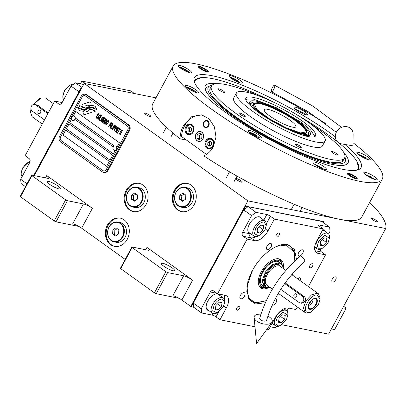 <?xml version="1.0" encoding="UTF-8"?>
<svg xmlns="http://www.w3.org/2000/svg" width="406" height="406" viewBox="0 0 406 406"><rect width="100%" height="100%" fill="white"/><g stroke="black" fill="none" stroke-linecap="round" stroke-linejoin="round"><path stroke-width="0.61" d="M281.972 324.764L328.601 334.133L385.7 228.532A145.51 28.73 28.4 0 0 369.673 202.416M179.107 298.308L156.224 293.705L154.427 292.838L120.699 268.645L120.506 268.092L131.925 246.97L147.926 250.187A7.201 1.421 -151.6 0 0 149.301 250.055A7.201 1.421 -151.6 0 0 146.967 247.432L192.601 280.165A7.201 1.421 -151.6 0 0 183.644 275.801L172.895 295.68A7.201 1.421 28.4 0 1 181.858 300.044L190.784 306.444L247.883 200.843L385.7 228.532M78.906 226.441L56.018 221.838L54.226 220.971L20.493 196.778L20.3 196.225L31.719 175.103L47.72 178.32A7.201 1.421 -151.6 0 0 49.096 178.188A7.201 1.421 -151.6 0 0 46.761 175.565L92.395 208.298A7.201 1.421 -151.6 0 0 83.438 203.934L72.689 223.813A7.201 1.421 28.4 0 1 81.652 228.177L125.2 259.409M335.407 276.826A3.025 1.604 125.6 0 0 332.494 278.795A3.025 1.604 125.6 0 0 332.23 281.896A3.025 1.604 125.6 0 0 332.585 282.048A3.025 1.604 125.6 0 0 335.498 280.079A3.025 1.604 125.6 0 0 335.757 276.978A3.025 1.604 125.6 0 0 335.407 276.826M127.251 239.327A14.408 11.875 -78.6 0 0 120.166 218.088A14.408 11.875 -78.6 0 0 107.407 225.097A14.408 11.875 -78.6 0 0 114.492 246.335A14.408 11.875 -78.6 0 0 127.251 239.327M146.058 204.543A14.408 11.875 -78.6 0 0 138.979 183.304A14.408 11.875 -78.6 0 0 126.22 190.312A14.408 11.875 -78.6 0 0 133.3 211.551A14.408 11.875 -78.6 0 0 146.058 204.543M194.22 204.599A14.408 11.875 -78.6 0 0 187.136 183.36A14.408 11.875 -78.6 0 0 174.377 190.368A14.408 11.875 -78.6 0 0 181.462 211.607A14.408 11.875 -78.6 0 0 194.22 204.599M81.621 88.178L80.997 88.051L81.494 88.406L34.332 175.631L84.179 83.438L247.883 200.843M183.644 275.801L167.642 272.588L156.224 293.705M83.438 203.934L67.437 200.721L56.018 221.838M155.965 97.861L84.179 83.438M342.847 307.789L346.049 308.433L334.63 329.55L331.428 328.911M346.049 308.433L345.856 307.88L343.654 306.302M236.652 178.61A3.603 0.71 28.4 0 0 235.962 178.676A3.603 0.71 28.4 0 0 237.911 180.508A3.603 0.71 28.4 0 0 241.611 182.167A3.603 0.71 28.4 0 0 242.301 182.101A3.603 0.71 28.4 0 0 240.352 180.274A3.603 0.71 28.4 0 0 236.652 178.61M145.373 113.147A3.603 0.71 28.4 0 0 144.688 113.213A3.603 0.71 28.4 0 0 146.637 115.045A3.603 0.71 28.4 0 0 150.337 116.705A3.603 0.71 28.4 0 0 151.022 116.639A3.603 0.71 28.4 0 0 149.073 114.812A3.603 0.71 28.4 0 0 145.373 113.147M371.987 218.342A3.603 0.71 28.4 0 0 371.302 218.408A3.603 0.71 28.4 0 0 373.251 220.235A3.603 0.71 28.4 0 0 376.951 221.899A3.603 0.71 28.4 0 0 377.636 221.833A3.603 0.71 28.4 0 0 375.687 220.001A3.603 0.71 28.4 0 0 371.987 218.342M114.893 246.412A14.408 11.875 -78.6 0 1 108.209 225.259A14.408 11.875 101.4 0 1 120.567 218.174M133.701 211.622A14.408 11.875 -78.6 0 1 127.017 190.47A14.408 11.875 101.4 0 1 139.375 183.39M181.863 211.678A14.408 11.875 -78.6 0 1 175.179 190.531A14.408 11.875 101.4 0 1 187.536 183.446M173.139 270.746A7.562 1.492 28.4 0 0 174.58 270.609A7.562 1.492 28.4 0 0 170.49 266.767A7.562 1.492 28.4 0 0 162.72 263.276A7.562 1.492 28.4 0 0 161.273 263.413A7.562 1.492 28.4 0 0 165.369 267.255A7.562 1.492 28.4 0 0 173.139 270.746M131.925 246.97L132.117 247.523L165.851 271.715L167.642 272.588M59.043 188.917A7.562 1.492 28.4 0 0 60.489 188.78A7.562 1.492 28.4 0 0 56.393 184.938A7.562 1.492 28.4 0 0 48.624 181.446A7.562 1.492 28.4 0 0 47.182 181.583A7.562 1.492 28.4 0 0 51.273 185.425A7.562 1.492 28.4 0 0 59.043 188.917M31.719 175.103L31.912 175.656L65.645 199.848L67.437 200.721M154.427 292.838L165.851 271.715M120.699 268.645L132.117 247.523M54.226 220.971L65.645 199.848M20.493 196.778L31.912 175.656M86.468 111.432L86.427 111.427A3.162 2.609 -78.6 0 1 85.133 110.645A12.545 10.338 -78.6 0 1 82.87 111.447L83.164 113.264A1.797 1.482 -78.6 0 0 84.281 114.558A1.797 1.482 -78.6 0 0 84.92 114.522L90.898 112.614A1.797 1.482 -78.6 0 0 91.852 111.777A1.797 1.482 -78.6 0 0 92.086 110.422L92.045 110.193A8.359 6.887 -78.6 0 0 90.046 109.376A8.359 6.887 -78.6 0 0 89.482 109.295L89.523 109.3A3.162 2.609 101.4 0 1 89.269 109.894A3.162 2.609 101.4 0 1 86.468 111.432A3.162 2.609 101.4 0 1 86.448 111.427M86.427 111.427A3.162 2.609 -78.6 0 0 89.229 109.884A3.162 2.609 -78.6 0 0 89.482 109.295M85.011 94.233A4.324 3.563 101.4 0 0 81.185 96.334L59.687 136.091A4.324 3.563 101.4 0 0 60.651 141.953L102.317 171.839A4.324 3.563 101.4 0 0 103.484 172.347A4.324 3.563 101.4 0 0 107.311 170.246L108.072 170.398L129.565 130.646A4.324 3.563 101.4 0 0 128.606 124.779L86.935 94.897A4.324 3.563 101.4 0 0 85.773 94.385L85.011 94.233A4.324 3.563 101.4 0 1 86.174 94.745L86.935 94.897M108.072 170.398A4.324 3.563 101.4 0 1 104.24 172.499L103.484 172.347M113.31 146.987L74.958 119.481A2.304 1.898 -78.6 0 1 72.918 120.602L72.74 120.562A2.304 1.898 -78.6 0 0 74.78 119.445A2.304 1.898 101.4 0 0 73.648 116.045A2.304 1.898 101.4 0 0 71.623 117.136A2.735 2.735 0 0 0 71.603 117.167A2.304 1.898 -78.6 0 0 71.294 118.775A2.304 1.898 -78.6 0 0 72.74 120.562M106.636 166.318L63.016 135.031L65.696 130.077M109.99 160.116L112.675 155.148L69.02 123.84L66.335 128.809L109.99 160.116L66.376 128.819L69.056 123.866M73.298 116.014L75.77 111.442M114.396 146.018L75.283 117.963M71.456 119.425L69.73 122.607L113.355 153.894L115.192 150.489M62.976 135.02L106.631 166.328L109.315 161.36L65.66 130.052L63.016 135.031M75.283 117.989L114.375 146.023M106.276 169.525L127.773 129.773A2.883 2.375 -78.6 0 0 127.134 125.865L127.174 125.87A2.883 2.375 101.4 0 1 127.814 129.778L106.316 169.535A2.883 2.375 101.4 0 1 103.769 170.936A2.883 2.375 101.4 0 1 103.748 170.931L103.728 170.926A2.883 2.375 -78.6 0 0 106.276 169.525L106.316 169.535M84.707 95.643A2.883 2.375 101.4 0 1 84.727 95.643L84.687 95.638A2.883 2.375 -78.6 0 1 85.463 95.978L127.134 125.865M84.687 95.638A2.883 2.375 -78.6 0 0 82.134 97.039L60.641 136.797A2.883 2.375 -78.6 0 0 61.281 140.704L102.951 170.586A2.883 2.375 -78.6 0 0 103.728 170.926M71.436 119.374L69.695 122.597L113.345 153.904M116.872 147.383L119.394 142.724L75.739 111.417L73.253 116.014M82.032 109.569A7.141 5.882 -78.6 0 1 79.962 108.615A51.252 42.239 -78.6 0 1 77.805 106.829L77.749 108.047L78.865 108.986L78.81 110.117A8.298 6.836 -78.6 0 0 80.83 110.95A8.298 6.836 -78.6 0 0 81.905 111.056A7.866 6.481 -78.6 0 0 85.224 110.041A10.962 9.034 -78.6 0 1 88.188 108.813A7.425 6.12 -78.6 0 1 90.249 108.803A7.425 6.12 101.4 0 1 90.289 108.813L90.249 108.803A7.425 6.12 -78.6 0 1 92.36 109.762A85.361 70.345 -78.6 0 1 95.131 111.985L95.187 110.833L94.055 109.879L94.111 108.706A13.225 10.901 -78.6 0 0 91.726 107.656A6.902 5.689 -78.6 0 0 91.386 107.57A6.902 5.689 -78.6 0 0 88.315 107.96L88.356 107.971A258.013 212.637 101.4 0 1 86.108 108.981A10.871 8.957 101.4 0 1 83.342 109.666A7.141 5.882 101.4 0 1 82.073 109.579A7.141 5.882 101.4 0 1 82.053 109.574L82.032 109.569A7.141 5.882 -78.6 0 0 83.306 109.656A10.871 8.957 -78.6 0 0 86.067 108.97A258.013 212.637 -78.6 0 0 88.315 107.96M84.215 107.864L84.174 107.854A6.76 5.572 -78.6 0 1 83.991 107.813A11.368 9.368 -78.6 0 1 81.19 106.509A28.933 23.847 -78.6 0 1 78.972 104.667L78.921 105.799L80.063 106.763L80.012 107.829A8.541 7.039 -78.6 0 0 82.535 109.001A8.541 7.039 -78.6 0 0 84.006 109.107A8.186 6.75 -78.6 0 0 86.899 108.189A10.967 9.039 -78.6 0 1 89.878 107.082A8.282 6.826 -78.6 0 1 91.949 107.113A8.282 6.826 101.4 0 1 91.989 107.123L91.949 107.113A8.282 6.826 -78.6 0 1 93.608 107.727A17.986 14.824 -78.6 0 1 96.339 109.752L96.389 108.615L95.258 107.661L95.308 106.539A7.821 6.445 -78.6 0 0 93.35 105.722A7.821 6.445 -78.6 0 0 91.492 105.677A9.505 7.831 -78.6 0 0 88.848 106.626L88.889 106.631A20.818 17.159 101.4 0 1 87.097 107.534A6.76 5.572 101.4 0 1 84.215 107.864A6.76 5.572 101.4 0 1 84.194 107.859M84.174 107.854A6.76 5.572 -78.6 0 0 87.057 107.524A20.818 17.159 -78.6 0 0 88.848 106.626M91.228 105.205L90.934 103.388A1.797 1.482 -78.6 0 0 89.817 102.094A1.797 1.482 -78.6 0 0 89.178 102.129L83.2 104.037A1.797 1.482 -78.6 0 0 82.012 106.23L82.048 106.458A8.348 6.882 -78.6 0 0 84.052 107.275A8.348 6.882 -78.6 0 0 84.61 107.362A3.162 2.609 -78.6 0 1 87.671 105.22A3.162 2.609 -78.6 0 1 88.965 106.007A12.561 10.353 -78.6 0 1 91.228 105.205M97.41 117.872L97.694 117.43L96.628 117.441L96.628 116.669L97.998 114.309L98.678 114.416L98.846 115.304L99.13 114.355L98.678 113.644L97.628 114.304L96.247 117.035L96.329 117.994L96.846 118.237L97.41 117.872M100.51 114.959L100.028 114.741L99.46 115.106L98.161 117.253L97.744 118.623L98.161 119.308L98.942 118.968L100.241 116.821L100.51 114.959M101.51 115.674L98.957 119.882L100.155 120.739L100.455 120.181L99.455 119.465L101.51 115.674M103.571 117.156L102.855 117.024L101.972 118.06L100.871 120.354L101.221 121.501L102.551 120.404L103.52 118.532L103.571 117.156M102.951 122.744L105.266 119.653L103.616 123.221L105.966 118.872L105.667 118.659L103.068 122.186L104.667 117.943L104.367 117.725L102.018 122.074L104.068 118.796L102.682 122.551L102.951 122.744M106.128 122.069L107.148 119.846L106.235 119.065L103.88 123.414L104.895 124.013L106.128 122.069M108.529 120.709L107.813 120.582L106.93 121.617L105.829 123.911L106.179 125.058L107.509 123.962L108.61 121.668L108.529 120.709M108.575 126.779L109.874 124.886L110.742 125.505L111.041 124.952L110.173 124.327L110.823 123.125L111.823 123.845L112.122 123.287L110.924 122.429L108.783 126.905M110.036 127.829L112.391 123.48L110.244 127.956M113.056 123.957L110.503 128.159L111.701 129.022L112 128.463L111.005 127.748L113.056 123.957M111.97 129.209L114.319 124.865L112.178 129.341M115.268 127.469L115.7 125.982L114.786 125.195L112.437 129.544L113.685 127.748L114.502 128.205L115.268 127.469M116.766 128.54L117.197 127.058L116.283 126.271L113.934 130.62L115.182 128.819L115.999 129.275L116.766 128.54M116.629 132.554L116.928 131.996L115.928 131.28L116.73 129.803L117.593 130.422L117.897 129.869L117.029 129.245L117.679 128.042L118.679 128.758L118.978 128.205L117.781 127.347L115.431 131.691L116.629 132.554M120.257 129.763L120.511 129.301L119.247 128.397L118.994 128.859L119.526 129.24L117.425 133.127L119.724 129.382L120.257 129.763M121.79 130.864L122.039 130.402L120.775 129.494L120.526 129.956L121.059 130.336L119.156 134.366L121.257 130.483L121.79 130.864L121.257 130.483M119.958 134.939L122.307 130.59L120.161 135.066M99.759 115.319L100.211 115.512L100.211 116.283L99.059 118.41L98.46 118.75L98.191 117.791L99.759 115.319M102.819 117.517L103.271 117.71L103.271 118.481L102.119 120.607L101.52 120.947L101.256 119.988L102.819 117.517M105.433 121.059L106.133 119.76L106.763 120.217L106.215 121.49L105.433 121.059M105.783 122.465L105.164 123.434L104.383 122.998L105.134 121.612L105.819 122.47L105.012 123.454M107.778 121.069L108.229 121.267L108.229 122.033L107.077 124.165L106.479 124.505L106.215 123.541L107.778 121.069M114.766 127.621L113.984 127.19L114.736 125.804L115.416 126.418L114.619 127.646M116.263 128.697L115.482 128.266L116.233 126.875L116.913 127.494L116.116 128.717M84.727 95.643A2.883 2.375 101.4 0 1 85.504 95.983L127.174 125.87M107.311 170.246L128.803 130.488L129.565 130.646M86.174 94.745L127.844 124.627A4.324 3.563 101.4 0 1 128.803 130.488M90.289 108.813A7.425 6.12 101.4 0 1 92.401 109.772A85.361 70.345 101.4 0 1 95.136 111.96M78.81 110.117L78.85 110.122A8.298 6.836 -78.6 0 0 80.85 110.95M78.865 108.986L78.85 110.122M77.749 108.047L78.901 108.996M77.845 106.864L77.79 108.057M91.406 107.575A6.902 5.689 -78.6 0 0 88.356 107.971M93.37 105.727A7.821 6.445 -78.6 0 0 91.533 105.687A9.505 7.831 -78.6 0 0 88.889 106.631M79.013 104.702L78.962 105.804L80.104 106.768L80.053 107.834A8.541 7.039 -78.6 0 0 82.555 109.006M91.989 107.123A8.282 6.826 101.4 0 1 93.649 107.737A17.986 14.824 101.4 0 1 96.339 109.721M89.838 102.094A1.797 1.482 -78.6 0 0 89.218 102.139L83.24 104.048A1.797 1.482 -78.6 0 0 82.053 106.24L82.088 106.463A8.348 6.882 -78.6 0 0 84.072 107.28M87.691 105.225A3.162 2.609 101.4 0 1 87.711 105.225A3.162 2.609 101.4 0 1 88.99 105.991M85.153 110.665A12.545 10.338 101.4 0 1 82.91 111.452L83.205 113.274A1.797 1.482 -78.6 0 0 84.301 114.563M90.066 109.381A8.359 6.887 -78.6 0 0 89.523 109.3M96.329 117.994L96.664 118.212M96.176 117.501L96.252 117.791M96.247 117.035L96.217 117.512M96.379 116.618L96.288 117.045M96.598 116.131L96.42 116.629M97.349 114.746L96.638 116.141M97.628 114.304L97.384 114.751M97.897 113.984L97.668 114.314M98.232 113.71L97.937 113.99M98.759 114.862L98.683 115.172M98.759 114.604L98.8 114.868M98.379 114.203L98.719 114.426M100.246 114.771L99.231 115.436L98.201 117.263L97.785 118.633L98.191 119.313M99.942 115.324L100.333 115.71L100.084 116.684L99.1 118.42L98.46 118.75M101.338 115.553L98.998 119.887L100.165 120.724M103.312 116.969L102.561 117.309L101.261 119.455L100.845 120.826L101.256 121.506M103.002 117.517L103.393 117.907L103.144 118.882L102.16 120.618L101.52 120.947M105.266 119.653L103.626 123.206M105.697 118.679L103.068 122.186M104.403 117.75L102.226 122.206M104.068 118.796L102.723 122.561L102.962 122.729M106.265 119.085L103.921 123.419L104.718 123.987M106.133 119.76L106.854 120.389L106.062 121.511M105.134 121.612L105.819 122.47M108.27 120.521L107.255 121.186L106.22 123.013L105.804 124.383L106.215 125.063M107.966 121.074L108.351 121.46L108.103 122.439L107.118 124.17L106.479 124.505M109.874 124.886L110.747 125.49M110.823 123.125L111.833 123.83M110.96 122.45L108.615 126.784M112.421 123.5L110.077 127.834M112.888 123.835L110.544 128.169L111.711 129.006M114.35 124.886L112.01 129.22M114.817 125.221L112.645 129.671M113.685 127.748L114.319 128.179M114.736 125.804L115.456 126.428L114.807 127.631M116.314 126.296L114.142 130.747M115.182 128.819L115.817 129.255M116.233 126.875L116.953 127.504L116.304 128.707M116.73 129.803L117.603 130.407M117.679 128.042L118.689 128.743M117.811 127.367L115.471 131.701L116.634 132.539M119.278 128.418L119.034 128.864L119.567 129.25L117.633 133.254M119.724 129.382L120.267 129.753M120.805 129.514L120.567 129.966L121.1 130.346L119.166 134.35M122.338 130.615L119.993 134.949M114.497 150.464A2.304 1.898 101.4 0 0 114.588 150.484A2.304 1.898 101.4 0 0 116.629 149.362A2.304 1.898 -78.6 0 0 115.497 145.967A2.304 1.898 -78.6 0 0 115.405 145.952M114.588 150.484L114.406 150.448A2.304 1.898 101.4 0 0 116.451 149.327A2.304 1.898 -78.6 0 0 115.314 145.932A2.304 1.898 -78.6 0 0 113.289 147.023A2.304 1.898 -78.6 0 0 113.274 147.053A2.735 2.735 0 0 0 112.959 148.662A2.304 1.898 101.4 0 1 113.274 147.053A2.735 2.735 0 0 1 113.289 147.023M114.406 150.448A2.304 1.898 101.4 0 1 112.959 148.662M73.735 116.065A2.304 1.898 101.4 0 1 73.826 116.08A2.304 1.898 101.4 0 1 74.958 119.481M71.294 118.775A2.735 2.735 0 0 1 71.603 117.167A2.304 1.898 101.4 0 1 71.623 117.136M344.877 144.44A94.694 18.696 -151.6 0 1 360.147 168.698A94.694 18.696 -151.6 0 1 342.933 169.343A94.694 18.696 -151.6 0 1 225.137 112.01A94.694 18.696 -151.6 0 1 193.997 78.86A94.694 18.696 -151.6 0 1 212.516 75.805A94.694 18.696 -151.6 0 1 335.31 136.812M326.135 123.896A118.856 23.467 28.4 0 0 195.875 63.869A118.856 23.467 28.4 0 0 173.169 66.041L152.681 103.936A118.856 23.467 28.4 0 0 180.031 138.806C180.127 134.097 181.284 129.687 183.497 125.571L191.52 116.791L201.67 114.862L209.131 118.851L214.388 126.85L215.997 137.045L213.262 146.916C211.008 151.002 207.867 153.991 203.842 155.884A118.856 23.467 28.4 0 0 339.086 219.169A118.856 23.467 28.4 0 0 361.787 216.997L382.279 179.107A118.856 23.467 28.4 0 0 353.073 142.78M357.244 162.065L358.777 169.556M194.027 80.474L201.137 77.658M180.031 138.806L186.537 140.116M173.169 66.041A118.856 23.467 28.4 0 0 237.505 126.418A118.856 23.467 28.4 0 0 359.574 181.279A118.856 23.467 28.4 0 0 382.279 179.107M356.103 178.787A5.765 1.137 -151.6 0 1 350.185 176.128A5.765 1.137 -151.6 0 1 347.064 173.2A5.765 1.137 -151.6 0 1 348.165 173.093A5.765 1.137 -151.6 0 1 354.083 175.752A5.765 1.137 -151.6 0 1 357.204 178.681A5.765 1.137 -151.6 0 1 356.103 178.787M207.283 72.055A5.765 1.137 -151.6 0 1 201.366 69.396A5.765 1.137 -151.6 0 1 198.245 66.467A5.765 1.137 -151.6 0 1 199.346 66.361A5.765 1.137 -151.6 0 1 205.263 69.02A5.765 1.137 -151.6 0 1 208.385 71.948A5.765 1.137 -151.6 0 1 207.283 72.055M375.728 179.772A7.562 1.492 28.4 0 0 377.174 179.63A7.562 1.492 28.4 0 0 373.078 175.788A7.562 1.492 28.4 0 0 365.314 172.301A7.562 1.492 28.4 0 0 363.867 172.438A7.562 1.492 28.4 0 0 367.963 176.28A7.562 1.492 28.4 0 0 375.728 179.772M368.76 159.786A7.562 1.492 28.4 0 0 370.206 159.649A7.562 1.492 28.4 0 0 366.11 155.808A7.562 1.492 28.4 0 0 358.341 152.316A7.562 1.492 28.4 0 0 356.899 152.453A7.562 1.492 28.4 0 0 360.99 156.3A7.562 1.492 28.4 0 0 368.76 159.786M305.865 114.68A7.562 1.492 28.4 0 0 307.312 114.543A7.562 1.492 28.4 0 0 303.216 110.701A7.562 1.492 28.4 0 0 295.451 107.209A7.562 1.492 28.4 0 0 294.005 107.346A7.562 1.492 28.4 0 0 298.1 111.188A7.562 1.492 28.4 0 0 305.865 114.68M240.854 83.037A7.562 1.492 28.4 0 0 242.296 82.9A7.562 1.492 28.4 0 0 238.205 79.058A7.562 1.492 28.4 0 0 230.435 75.567A7.562 1.492 28.4 0 0 228.989 75.704A7.562 1.492 28.4 0 0 233.085 79.546A7.562 1.492 28.4 0 0 240.854 83.037M190.135 72.847A7.562 1.492 28.4 0 0 191.581 72.71A7.562 1.492 28.4 0 0 187.486 68.868A7.562 1.492 28.4 0 0 179.721 65.376A7.562 1.492 28.4 0 0 178.275 65.513A7.562 1.492 28.4 0 0 182.37 69.355A7.562 1.492 28.4 0 0 190.135 72.847M197.103 92.832A7.562 1.492 28.4 0 0 198.549 92.69A7.562 1.492 28.4 0 0 194.454 88.848A7.562 1.492 28.4 0 0 186.689 85.356A7.562 1.492 28.4 0 0 185.243 85.499A7.562 1.492 28.4 0 0 189.338 89.34A7.562 1.492 28.4 0 0 197.103 92.832M259.997 137.939A7.562 1.492 28.4 0 0 261.444 137.796A7.562 1.492 28.4 0 0 257.348 133.955A7.562 1.492 28.4 0 0 249.583 130.463A7.562 1.492 28.4 0 0 248.137 130.605A7.562 1.492 28.4 0 0 252.233 134.447A7.562 1.492 28.4 0 0 259.997 137.939M325.013 169.581A7.562 1.492 28.4 0 0 326.46 169.444A7.562 1.492 28.4 0 0 322.364 165.602A7.562 1.492 28.4 0 0 314.594 162.111A7.562 1.492 28.4 0 0 313.153 162.248A7.562 1.492 28.4 0 0 317.243 166.09A7.562 1.492 28.4 0 0 325.013 169.581M206.476 154.412L181.553 136.538A21.609 17.808 101.4 0 1 184.598 125.794A21.609 17.808 101.4 0 1 202.675 115.106M196.103 134.046A4.897 4.035 -78.6 0 0 198.514 141.268A4.897 4.035 -78.6 0 0 202.853 138.882A4.897 4.035 -78.6 0 0 200.442 131.661A4.897 4.035 -78.6 0 0 196.103 134.046M203.716 122.262A3.603 2.969 101.4 0 1 206.908 120.511A3.603 2.969 101.4 0 1 208.679 125.819A3.603 2.969 101.4 0 1 205.487 127.575A3.603 2.969 101.4 0 1 203.716 122.262M185.836 126.682A5.405 4.451 -78.6 0 0 188.496 134.645A5.405 4.451 -78.6 0 0 193.276 132.016A5.405 4.451 -78.6 0 0 190.622 124.053A5.405 4.451 -78.6 0 0 185.836 126.682M205.68 140.912A5.405 4.451 -78.6 0 0 208.334 148.875A5.405 4.451 -78.6 0 0 213.12 146.251A5.405 4.451 -78.6 0 0 210.465 138.284A5.405 4.451 -78.6 0 0 205.68 140.912M187.673 133.239A4.466 3.679 -78.6 0 0 192.835 131.595A4.466 3.679 -78.6 0 0 191.84 125.54A4.466 3.679 -78.6 0 0 186.684 127.185A4.466 3.679 -78.6 0 0 187.673 133.239M193.028 125.642A5.045 4.156 -78.6 0 0 191.069 124.51A5.045 4.156 -78.6 0 0 186.603 126.961A5.045 4.156 -78.6 0 0 187.724 133.802A5.045 4.156 -78.6 0 0 189.084 134.396A5.045 4.156 -78.6 0 0 191.327 134.112M189.906 126.911L188.039 128.159L187.892 130.636L189.607 131.869L191.475 130.62L191.622 128.144L189.906 126.911M187.892 130.636L190.206 131.473M188.039 128.159L189.638 128.479L189.49 130.96M190.911 127.631L189.638 128.479M207.517 147.474A4.466 3.679 -78.6 0 0 212.678 145.825A4.466 3.679 -78.6 0 0 211.683 139.771A4.466 3.679 -78.6 0 0 206.522 141.415A4.466 3.679 -78.6 0 0 207.517 147.474M212.871 139.872A5.045 4.156 -78.6 0 0 210.912 138.74A5.045 4.156 -78.6 0 0 206.446 141.197A5.045 4.156 -78.6 0 0 207.567 148.033A5.045 4.156 -78.6 0 0 208.928 148.632A5.045 4.156 -78.6 0 0 211.171 148.342M209.75 141.141L207.882 142.389L207.735 144.866L209.45 146.099L211.318 144.856L211.465 142.374L209.75 141.141M207.735 144.866L210.049 145.703M207.882 142.389L209.481 142.709L209.334 145.191M210.755 141.861L209.481 142.709M204.436 121.983A3.075 2.537 101.4 0 1 207.852 121.567A3.075 2.537 101.4 0 1 208.314 125.561A3.075 2.537 -78.6 0 1 205.862 127.093A3.075 2.537 -78.6 0 1 203.776 125.261A3.075 2.537 -78.6 0 1 204.076 122.521A3.075 2.537 101.4 0 1 204.436 121.983L204.639 121.734A3.603 2.969 101.4 0 1 207.156 120.572M203.776 125.261L203.873 125.566A3.603 2.969 -78.6 0 0 205.74 127.611M358.574 169.642A93.644 18.488 28.4 0 0 358.681 168.399L358.599 166.293A92.563 18.275 28.4 0 0 338.538 142.653M210.993 88.818A75.638 14.936 28.4 0 0 209.841 89.528M342.507 159.928A75.638 14.936 -151.6 0 1 342.547 161.284M273.928 102.358A92.563 18.275 28.4 0 0 212.972 78.718A92.563 18.275 28.4 0 0 196.854 78.84L195.047 79.921A93.644 18.488 28.4 0 0 194.068 80.692M356.062 170.307A92.563 18.275 28.4 0 0 358.599 166.293M337.625 141.922A92.563 18.275 28.4 0 0 296.72 114.68M196.854 78.84A92.563 18.275 28.4 0 0 194.885 83.159M216.743 83.692A81.093 16.012 28.4 0 0 204.979 87.361A81.093 16.012 28.4 0 0 252.42 128.986A81.093 16.012 28.4 0 0 332.56 164.491A81.093 16.012 -151.6 0 0 347.023 164.161A81.093 16.012 -151.6 0 0 343.649 152.311M344.912 157A77.886 15.377 -151.6 0 1 345.542 158.985L346.074 162.131A79.87 15.768 -151.6 0 1 345.648 164.866M345.542 158.985A77.886 15.377 -151.6 0 1 330.352 162.902A77.886 15.377 28.4 0 1 245.574 123.942A77.886 15.377 28.4 0 1 210.12 85.762L207.197 87.041A79.87 15.768 -151.6 0 0 205.142 88.894M212.125 85.199A77.886 15.377 28.4 0 0 210.12 85.762M211.526 85.976A75.638 14.936 -151.6 0 0 236.059 113.513A75.638 14.936 28.4 0 0 303.678 150.707A75.638 14.936 28.4 0 0 344.592 157.929L343.248 160.411A75.638 14.936 -151.6 0 1 328.804 161.791A75.638 14.936 28.4 0 1 251.121 126.885A75.638 14.936 28.4 0 1 210.181 88.462L211.526 85.976A75.638 14.936 -151.6 0 1 259.084 96.014M197.128 140.816A5.045 4.156 -78.6 0 0 202.949 138.953A5.045 4.156 -78.6 0 0 201.828 132.117A5.045 4.156 -78.6 0 0 196.007 133.975A5.045 4.156 -78.6 0 0 197.128 140.816M197.189 134.822L196.991 138.126L199.28 139.771L201.772 138.111L201.97 134.802L199.676 133.158L197.189 134.822L199.59 135.305L199.392 138.608L200.173 139.172M196.991 138.126L199.392 138.608M201.183 134.239L199.59 135.305M302.749 121.404A39.621 7.821 -151.6 0 1 315.599 135.827A39.621 7.821 -151.6 0 1 294.167 132.046A39.621 7.821 -151.6 0 1 258.744 112.563A39.621 7.821 -151.6 0 1 245.894 98.14A39.621 7.821 -151.6 0 1 267.326 101.921A39.621 7.821 -151.6 0 1 302.749 121.404M310.154 123.627A75.638 14.936 -151.6 0 1 320.06 130.392A75.638 14.936 28.4 0 1 344.592 157.929M252.745 111.356A50.425 9.957 -151.6 0 1 236.388 92.999A50.425 9.957 -151.6 0 1 263.667 97.81A50.425 9.957 -151.6 0 1 308.748 122.607A50.425 9.957 28.4 0 1 325.104 140.968A50.425 9.957 28.4 0 1 297.826 136.152A50.425 9.957 28.4 0 1 252.745 111.356M325.104 140.968L322.415 145.937A50.425 9.957 28.4 0 1 295.142 141.126A50.425 9.957 28.4 0 1 250.06 116.324A50.425 9.957 -151.6 0 1 233.704 97.968L236.388 92.999M300.724 146.47A3.603 0.71 28.4 0 0 297.502 144.698A3.603 0.71 28.4 0 0 295.553 144.353A3.603 0.71 28.4 0 0 296.725 145.663A3.603 0.71 28.4 0 0 299.943 147.434A3.603 0.71 28.4 0 0 301.891 147.779A3.603 0.71 28.4 0 0 300.724 146.47M336.726 153.701A3.603 0.71 28.4 0 0 333.504 151.93A3.603 0.71 28.4 0 0 331.555 151.585A3.603 0.71 28.4 0 0 332.727 152.895A3.603 0.71 28.4 0 0 335.945 154.666A3.603 0.71 28.4 0 0 337.893 155.011A3.603 0.71 28.4 0 0 336.726 153.701M223.396 91.005A3.603 0.71 28.4 0 0 220.174 89.234A3.603 0.71 28.4 0 0 218.225 88.894A3.603 0.71 28.4 0 0 219.392 90.203A3.603 0.71 28.4 0 0 222.615 91.974A3.603 0.71 28.4 0 0 224.564 92.319A3.603 0.71 28.4 0 0 223.396 91.005M244.057 115.121A3.603 0.71 28.4 0 0 240.839 113.35A3.603 0.71 28.4 0 0 238.89 113.005A3.603 0.71 28.4 0 0 240.058 114.319A3.603 0.71 28.4 0 0 243.28 116.091A3.603 0.71 28.4 0 0 245.224 116.431A3.603 0.71 28.4 0 0 244.057 115.121M324.521 169.464L314.188 163.882M322.374 168.723L322.562 168.515L319.7 166.46L316.269 165.034L316.025 165.298M316.269 165.034L316.096 165.349M319.7 166.46L319.273 167.257M375.24 179.655L364.908 174.067M373.094 178.914L373.281 178.706L370.414 176.651L366.983 175.225L366.745 175.488M366.983 175.225L366.816 175.534M370.414 176.651L369.988 177.442M305.378 114.568L303.505 112.893L295.045 108.981M303.338 113.868L302.297 112.65L298.659 110.64L296.649 110.234M298.659 110.64L298.298 111.31M302.297 112.65L301.962 113.269M189.648 72.735L187.775 71.06C184.918 69.127 182.289 67.848 179.888 67.223L179.315 67.147M187.501 71.989L187.689 71.781L184.821 69.73L181.391 68.299L181.152 68.563M181.391 68.299L181.223 68.614M184.821 69.73L184.395 70.522M259.51 137.822L257.637 136.152C254.78 134.219 252.151 132.94 249.751 132.31L249.177 132.234M257.47 137.126L256.43 135.909L252.791 133.899L250.781 133.493M256.43 135.909L256.095 136.528M252.791 133.899L252.43 134.569M368.267 159.675L366.4 158L357.94 154.087M366.232 158.979L365.187 157.761L361.553 155.747L359.543 155.346M361.553 155.747L361.193 156.422M365.187 157.761L364.857 158.376M240.362 82.92L238.495 81.251C235.637 79.317 233.008 78.038 230.608 77.414L230.029 77.338M238.215 82.179L238.403 81.971L235.541 79.921L232.11 78.49L231.867 78.754M232.11 78.49L231.938 78.805M235.541 79.921L235.11 80.713M196.616 92.715L194.743 91.045C191.886 89.112 189.262 87.833 186.861 87.204L186.283 87.128M194.575 92.02L193.535 90.802L189.896 88.787L187.887 88.386M193.535 90.802L193.2 91.421M189.896 88.787L189.536 89.462M356.493 178.168A4.933 0.974 28.4 0 1 355.529 178.376A4.933 0.974 -151.6 0 1 350.231 175.955A4.933 0.974 -151.6 0 1 347.881 173.509A4.933 0.974 -151.6 0 1 348.739 173.504A4.933 0.974 28.4 0 1 353.565 175.636A4.933 0.974 28.4 0 1 356.493 178.168L356.524 178.848M350.048 174.448A3.025 0.599 28.4 0 0 349.475 174.499A3.025 0.599 28.4 0 0 351.109 176.037A3.025 0.599 28.4 0 0 354.215 177.432A3.025 0.599 28.4 0 0 354.793 177.381A3.025 0.599 28.4 0 0 353.159 175.844A3.025 0.599 28.4 0 0 350.048 174.448M199.062 66.777A4.933 0.974 28.4 0 1 199.919 66.772A4.933 0.974 -151.6 0 1 204.746 68.903A4.933 0.974 -151.6 0 1 207.674 71.436A4.933 0.974 -151.6 0 1 206.71 71.644A4.933 0.974 28.4 0 1 201.412 69.223A4.933 0.974 28.4 0 1 199.062 66.777L198.478 67.127M205.395 70.7A3.025 0.599 28.4 0 0 205.974 70.644A3.025 0.599 28.4 0 0 204.34 69.106A3.025 0.599 28.4 0 0 201.229 67.711A3.025 0.599 28.4 0 0 200.65 67.766A3.025 0.599 28.4 0 0 202.29 69.304A3.025 0.599 28.4 0 0 205.395 70.7M296.583 121.541C285.87 113.741 268.138 105.113 259.596 103.54L254.197 103.743L256.754 109.315L269.127 118.638L286.103 127.783L300.547 132.909L306.357 131.95L303.982 127.748L296.583 121.541M292.472 127.119A18.011 3.558 28.4 0 0 295.913 126.789A18.011 3.558 28.4 0 0 286.164 117.644A18.011 3.558 28.4 0 0 267.671 109.331A18.011 3.558 28.4 0 0 264.23 109.661A18.011 3.558 28.4 0 0 273.979 118.806A18.011 3.558 28.4 0 0 292.472 127.119M314.087 136.837L314.381 135.766L310.686 130.042L301.612 122.551L276.415 107.737L253.359 99.069L246.609 99.12L245.874 99.947M300.338 134.381A34.454 6.8 28.4 0 0 303.8 135.239A34.454 6.8 -151.6 0 0 309.94 135.102A34.454 6.8 -151.6 0 0 293.041 117.928A34.454 6.8 -151.6 0 0 256.343 101.206A34.454 6.8 28.4 0 0 249.594 102.469A34.454 6.8 28.4 0 0 255.44 110.097M249.868 103.733A33.51 6.618 -151.6 0 1 250.477 103.327L252.725 102.342A31.983 6.313 28.4 0 0 267.28 118.019A31.983 6.313 28.4 0 0 302.094 134.021A31.983 6.313 -151.6 0 0 308.337 132.412L308.743 134.833A33.51 6.618 -151.6 0 1 308.738 135.563M308.337 132.412A31.983 6.313 -151.6 0 0 288.864 115.959A31.983 6.313 -151.6 0 0 258.049 102.429A31.983 6.313 28.4 0 0 252.725 102.342M259.236 103.281A30.257 5.973 28.4 0 0 253.456 103.834A30.257 5.973 28.4 0 0 269.833 119.202A30.257 5.973 28.4 0 0 300.907 133.168A30.257 5.973 -151.6 0 0 306.687 132.615A30.257 5.973 -151.6 0 0 290.31 117.243A30.257 5.973 -151.6 0 0 259.236 103.281M265.326 302.734L255.547 303.972L248.685 299.1L246.914 286.626L252.486 270.487C260.789 254.592 277.628 242.22 287.61 244.676L294.421 249.462L296.487 259.287M266.189 300.846L254.801 302.81L250.852 301.125L248.376 298.537M254.988 326.774L219.971 319.735L216.002 316.893A2.883 0.568 28.4 0 0 212.419 315.147L201.62 312.975L193.682 307.281L193.297 303.074L243.676 209.897L248.091 206.654L321.694 221.437L329.631 227.132L318.832 224.965A2.883 0.568 -151.6 0 0 318.279 225.015A2.883 0.568 -151.6 0 0 319.217 226.066L323.186 228.908L316.802 240.712A12.967 6.882 -54.4 0 0 316.447 252.694A12.967 6.882 -54.4 0 0 317.959 253.339L315.35 251.471M329.631 227.132L330.017 231.344L328.586 233.993M320.593 249.117A2.883 2.375 -78.6 0 0 321.588 252.019L314.99 250.695M308.418 286.565L325.556 254.866L321.588 252.019M297.37 307.002L295.999 309.529L288.402 308.007A12.967 6.882 -54.4 0 0 275.156 317.741L268.772 329.54L266.97 329.18M288.549 308.032L286.935 311.016M270.274 326.769L275.222 327.764L277.09 326.388M193.297 303.074L201.234 308.768L201.62 312.975M243.676 209.897L251.613 215.591L242.544 232.359A2.883 2.375 101.4 0 0 243.184 236.272L247.152 239.114L254.755 240.641L250.786 237.794L243.184 236.272M201.234 308.768L210.303 291.995A2.883 2.375 101.4 0 1 212.851 290.594A2.883 2.375 101.4 0 1 213.627 290.935L217.596 293.782L247.152 239.114M248.091 206.654L256.029 212.343L251.613 215.591M256.029 212.343L266.828 214.515A2.883 0.568 -151.6 0 1 270.411 216.261L274.38 219.103L323.186 228.908M310.133 267.813A2.375 1.264 125.6 0 0 312.422 266.27A2.375 1.264 125.6 0 0 312.625 263.834A2.375 1.264 125.6 0 0 312.346 263.712A2.375 1.264 125.6 0 0 310.057 265.26A2.375 1.264 125.6 0 0 309.854 267.696A2.375 1.264 125.6 0 0 310.133 267.813M324.638 231.09A9.724 5.161 125.6 0 0 323.719 229.989A9.724 5.161 125.6 0 0 322.831 229.563M325.556 254.866L317.959 253.339M276.648 237.058A2.375 1.264 125.6 0 0 278.937 235.516A2.375 1.264 125.6 0 0 279.14 233.08A2.375 1.264 125.6 0 0 278.866 232.958A2.375 1.264 125.6 0 0 276.577 234.506A2.375 1.264 125.6 0 0 276.369 236.942A2.375 1.264 125.6 0 0 276.648 237.058M237.089 310.225A2.375 1.264 125.6 0 0 239.378 308.677A2.375 1.264 125.6 0 0 239.581 306.241A2.375 1.264 125.6 0 0 239.307 306.124A2.375 1.264 125.6 0 0 237.018 307.667A2.375 1.264 125.6 0 0 236.81 310.103A2.375 1.264 125.6 0 0 237.089 310.225M299.872 280.429A2.375 1.264 125.6 0 0 300.166 277.856A2.375 1.264 125.6 0 0 299.887 277.74A2.375 1.264 125.6 0 0 297.821 278.963M274.38 219.103L268.001 230.907A12.967 6.882 -54.4 0 1 254.755 240.641M217.596 293.782L225.198 295.304A12.967 6.882 -54.4 0 1 226.71 295.954A12.967 6.882 -54.4 0 1 226.35 307.936L223.711 306.038M219.971 319.735L226.35 307.936M293.162 272.959L292.269 274.979M278.836 293.711L277.207 295.203M267.356 249.649A3.603 1.913 125.6 0 0 270.827 247.305A3.603 1.913 125.6 0 0 271.137 243.615A3.603 1.913 125.6 0 0 270.716 243.438A3.603 1.913 125.6 0 0 267.25 245.782A3.603 1.913 125.6 0 0 266.94 249.472A3.603 1.913 125.6 0 0 267.356 249.649M240.758 298.846A3.603 1.913 125.6 0 0 244.229 296.502A3.603 1.913 125.6 0 0 244.539 292.812A3.603 1.913 125.6 0 0 244.118 292.635A3.603 1.913 125.6 0 0 240.646 294.974A3.603 1.913 125.6 0 0 240.337 298.664A3.603 1.913 125.6 0 0 240.758 298.846M272.152 305.114A3.603 1.913 125.6 0 0 272.436 305.21A3.603 1.913 125.6 0 0 275.907 302.866A3.603 1.913 125.6 0 0 276.217 299.176A3.603 1.913 125.6 0 0 275.796 298.999A3.603 1.913 125.6 0 0 275.126 299.019M299.039 256.013A3.603 1.913 125.6 0 0 302.506 253.674A3.603 1.913 125.6 0 0 302.815 249.979A3.603 1.913 125.6 0 0 302.399 249.802A3.603 1.913 125.6 0 0 298.928 252.146A3.603 1.913 125.6 0 0 298.618 255.836A3.603 1.913 125.6 0 0 299.039 256.013M219.788 295.421A9.724 5.161 125.6 0 0 218.864 294.314A9.724 5.161 125.6 0 0 217.733 293.832A9.724 5.161 125.6 0 0 208.369 300.156A9.724 5.161 125.6 0 0 207.532 310.123A9.724 5.161 125.6 0 0 208.664 310.605A9.724 5.161 125.6 0 0 208.872 310.641M261.439 218.392A9.724 5.161 125.6 0 0 260.515 217.291A9.724 5.161 125.6 0 0 259.383 216.804A9.724 5.161 125.6 0 0 250.015 223.133A9.724 5.161 125.6 0 0 249.177 233.095A9.724 5.161 125.6 0 0 250.314 233.577A9.724 5.161 125.6 0 0 250.522 233.612M287.078 244.585L290.315 246.102L294.304 251.882L294.969 260.713M294.827 260.85L294.106 252.304L294.827 260.85L294.106 252.304L286.347 245.097L276.953 246.264M250.634 300.963A33.855 17.976 125.6 0 0 257.023 302.729A33.855 17.976 125.6 0 1 250.634 300.963A33.855 17.976 125.6 0 0 257.023 302.729L266.27 300.663M294.101 252.293L293.817 251.431L294.101 252.293L286.347 245.097L294.106 252.304L293.817 251.431A33.855 17.976 125.6 0 0 290.092 245.945A33.855 17.976 125.6 0 1 293.817 251.431A33.855 17.976 125.6 0 0 290.092 245.945M252.354 270.076L247.944 280.901L246.797 291.452L249.609 299.1L255.318 302.485L257.947 302.724L255.318 302.485L249.609 299.1L246.797 291.452L247.944 280.901L252.354 270.076L247.944 280.901L246.797 291.452L249.609 299.1L255.318 302.485L257.947 302.724M283.292 267.478A17.346 9.211 125.6 0 0 278.318 258.739A17.346 9.211 125.6 0 1 283.292 267.478A17.346 9.211 125.6 0 0 278.318 258.739A17.346 9.211 125.6 0 0 261.2 271.853A17.346 9.211 -54.4 0 0 258.977 285.702A17.346 9.211 -54.4 0 1 261.2 271.853A17.346 9.211 125.6 0 1 278.318 258.739A17.346 9.211 125.6 0 0 261.2 271.853A17.346 9.211 -54.4 0 0 258.977 285.702A17.346 9.211 -54.4 0 0 268.848 287.615A17.346 9.211 -54.4 0 1 258.977 285.702A17.346 9.211 -54.4 0 0 268.848 287.615M277.668 258.708A16.687 8.861 -54.4 0 1 281.835 263.601A16.687 8.861 -54.4 0 0 277.668 258.708A16.687 8.861 -54.4 0 1 281.835 263.601L281.952 264.321M265.433 287.357L264.712 287.478A16.687 8.861 -54.4 0 1 258.739 285.098A16.687 8.861 -54.4 0 0 264.712 287.478A16.687 8.861 -54.4 0 1 258.739 285.098M281.916 264.281A15.616 8.293 125.6 0 0 273.593 260.916A15.616 8.293 125.6 0 0 262.159 272.045A15.616 8.293 -54.4 0 0 265.382 287.336A15.616 8.293 -54.4 0 1 262.159 272.045A15.616 8.293 125.6 0 1 273.593 260.916A15.616 8.293 125.6 0 1 281.916 264.281A15.616 8.293 125.6 0 0 273.593 260.916A15.616 8.293 125.6 0 0 262.159 272.045A15.616 8.293 -54.4 0 0 265.382 287.336M282.236 264.712L279.232 262.083A14.408 7.648 125.6 0 0 262.834 272.182A14.408 7.648 -54.4 0 0 262.438 285.499A14.408 7.648 -54.4 0 1 262.834 272.182A14.408 7.648 125.6 0 1 279.232 262.083A14.408 7.648 125.6 0 0 262.834 272.182A14.408 7.648 -54.4 0 0 262.438 285.499L264.174 286.743L266.438 287.646L269.939 287.331M193.682 307.281L191.282 306.799L245.691 206.172L324.095 221.925L323.612 222.813M324.095 221.925L323.597 221.564L245.691 206.172M191.282 306.799L190.784 306.444L245.194 205.817M278.029 325.911L280.348 325.622L286.418 319.745L287.808 315.218L283.038 312.173L277.298 317.913C275.278 322.242 275.522 324.907 278.029 325.911M287.808 315.218L287.849 314.142A9.363 4.973 125.6 0 0 286.524 310.651A9.363 4.973 125.6 0 0 275.867 317.218A9.363 4.973 125.6 0 0 275.608 325.871A9.363 4.973 125.6 0 0 276.699 326.338A9.363 4.973 125.6 0 0 279.343 326.008L280.348 325.622M282.49 314.823L279.089 318.274L278.46 322.278L281.231 322.836L284.631 319.385L285.261 315.381L282.49 314.823M284.631 319.385L280.739 316.599M281.231 322.836L278.658 320.994M319.679 248.883L321.994 248.599L328.068 242.722L329.459 238.195L324.688 235.145L318.949 240.885C316.929 245.214 317.172 247.883 319.679 248.883M329.459 238.195L329.499 237.119A9.363 4.973 125.6 0 0 328.17 233.623A9.363 4.973 125.6 0 0 317.512 240.19A9.363 4.973 125.6 0 0 317.253 248.842A9.363 4.973 125.6 0 0 318.345 249.309A9.363 4.973 125.6 0 0 320.989 248.98L321.994 248.599M324.135 237.799L320.735 241.245L320.106 245.254L322.877 245.808L326.277 242.362L326.906 238.352L324.135 237.799M326.277 242.362L322.389 239.57M322.877 245.808L320.309 243.965M264.133 222.026C261.139 221.92 258.343 223.975 255.744 228.187L254.4 233.719L258.795 235.896L264.864 230.019L266.255 225.497L264.133 222.026M266.255 225.497L266.295 224.422A9.363 4.973 125.6 0 0 264.966 220.925A9.363 4.973 125.6 0 0 263.875 220.463A9.363 4.973 125.6 0 0 254.308 227.492A9.363 4.973 125.6 0 0 254.054 236.145A9.363 4.973 125.6 0 0 257.785 236.282L258.795 235.896M259.673 233.11L263.078 229.664L263.707 225.655L260.931 225.102L257.531 228.548L256.902 232.552L259.673 233.11L257.105 231.268M263.078 229.664L259.185 226.873M222.483 299.049C219.494 298.948 216.697 301.003 214.094 305.216L212.754 310.747L217.144 312.924L223.214 307.048L224.604 302.521L222.483 299.049M224.604 302.521L224.645 301.445A9.363 4.973 125.6 0 0 223.32 297.953A9.363 4.973 125.6 0 0 222.229 297.486A9.363 4.973 125.6 0 0 212.663 304.52A9.363 4.973 125.6 0 0 212.404 313.173A9.363 4.973 125.6 0 0 216.139 313.31L217.144 312.924M218.027 310.138L221.427 306.687L222.057 302.683L219.286 302.125L215.885 305.576L215.256 309.58L218.027 310.138L215.459 308.296M221.427 306.687L217.54 303.901M81.976 87.513L75.46 82.839L71.045 86.087L78.982 91.776L33.713 175.504L80.997 88.051M85.625 83.727L81.91 81.063L130.712 90.868L134.427 93.532M83.616 84.478L75.46 82.839M27.009 183.816L20.665 179.264L29.734 162.491A2.883 2.375 101.4 0 0 29.095 158.584L25.126 155.737L54.683 101.074L58.652 103.921L60.271 104.246M71.045 86.087L61.976 102.86A2.883 2.375 101.4 0 1 59.423 104.261A2.883 2.375 101.4 0 1 58.652 103.921M25.476 186.648L21.051 183.471L20.665 179.264M54.683 101.074L62.133 102.571M81.91 81.063L80.408 83.834M22.097 176.615A9.363 4.973 -54.4 0 1 21.183 173.489L22.614 167.886L28.684 162.009L29.694 161.624A9.363 4.973 -54.4 0 1 30.085 161.486M21.183 173.489A9.363 4.973 -54.4 0 1 22.766 168.328A9.363 4.973 -54.4 0 1 29.694 161.624M63.747 99.587A9.363 4.973 -54.4 0 1 62.834 96.461L64.265 90.858L70.334 84.981L71.339 84.6A9.363 4.973 -54.4 0 1 73.593 84.215M62.834 96.461A9.363 4.973 -54.4 0 1 64.417 91.299A9.363 4.973 -54.4 0 1 71.339 84.6M42.26 124.043L32.206 116.832L30.572 112.528L31.105 109.534M33.551 104.479L41.047 97.932L45.639 98.1L53.313 103.601M48.243 112.98L37.499 105.271L35.581 104.885L47.857 113.69M30.623 111.259L30.968 108.996M32.84 104.748L39.854 98.384M283.373 268.599L282.261 264.742L279.693 263.134L272.34 265.478L265.397 273.4L262.768 282.444L265.93 287.514M280.967 263.327L279.287 262.611L272.274 264.682L265.412 271.979L262.164 280.825L264.174 286.743M280.749 289.341L299.1 302.506A3.603 2.969 -78.6 0 0 300.075 302.932L301.952 303.307L304.86 301.501C305.825 299.526 305.667 297.923 304.383 296.679L302.46 296.294L284.687 283.545M318.35 304.977L320.06 299.42L317.451 295.157C310.519 293.168 300.531 311.635 308.047 312.549L310.894 312.194L318.35 304.977M320.06 299.349L320.111 298.075L318.477 293.777L317.132 293.203L311.524 294.857L306.033 300.699L303.434 307.773L305.043 312.508L306.383 313.082L310.844 312.214M309.641 302.49A3.025 1.604 125.6 0 0 310.463 301.343M309.022 303.637A3.816 2.025 125.6 0 0 311.351 300.389M308.453 305.292A3.816 2.025 125.6 0 0 311.793 303.165A3.816 2.025 125.6 0 0 312.737 299.323M309.829 308.743A5.836 3.096 125.6 0 0 315.792 304.358A5.836 3.096 125.6 0 0 315.269 298.679A5.836 3.096 -54.4 0 0 314.812 298.638A5.836 3.096 -54.4 0 0 310.032 301.902A5.836 3.096 -54.4 0 0 308.469 307.479A5.836 3.096 -54.4 0 0 309.829 308.743M309.793 309.321A6.339 3.365 125.6 0 0 316.269 304.561A6.339 3.365 125.6 0 0 315.706 298.385A6.339 3.365 125.6 0 0 309.23 303.145A6.339 3.365 125.6 0 0 309.793 309.321M285.159 282.891L304.383 296.679M296.568 296.375A1.802 1.482 -78.6 0 0 295.68 293.721A1.802 1.482 -78.6 0 0 294.086 294.599A1.802 1.482 -78.6 0 0 294.969 297.253A1.802 1.482 -78.6 0 0 296.568 296.375M300.075 302.932A3.603 2.969 -78.6 0 0 303.521 300.602A3.603 2.969 -78.6 0 0 302.46 296.294M38.113 111.016A1.802 1.482 101.4 0 1 39.712 110.138A1.802 1.482 101.4 0 1 40.595 112.792A1.802 1.482 101.4 0 1 39.001 113.67A1.802 1.482 101.4 0 1 38.113 111.016M44.498 119.902L32.221 111.097A3.603 2.969 101.4 0 1 31.16 106.788A3.603 2.969 101.4 0 1 34.606 104.459A3.603 2.969 101.4 0 1 35.581 104.885M192.043 202.624A10.084 8.313 101.4 0 1 183.111 207.532L180.954 207.096A10.084 8.313 101.4 0 1 175.996 192.231A10.084 8.313 -78.6 0 1 184.923 187.323L187.085 187.755A10.084 8.313 -78.6 0 1 192.043 202.624M184.923 187.323A10.084 8.313 -78.6 0 1 189.881 202.193A10.084 8.313 101.4 0 1 180.954 207.096M189.348 201.929A9.653 7.953 101.4 0 1 178.198 205.487A9.653 7.953 101.4 0 1 176.052 192.393A9.653 7.953 -78.6 0 1 187.202 188.841A9.653 7.953 -78.6 0 1 189.348 201.929M185.562 199.214L185.811 195.083L182.944 193.028L179.833 195.108L179.589 199.239L182.451 201.295L185.562 199.214M179.589 199.239L181.589 199.645L183.197 200.797M179.833 195.108L181.832 195.509L181.589 199.645M184.202 193.931L181.832 195.509M143.886 202.569A10.084 8.313 101.4 0 1 134.954 207.476L132.792 207.04A10.084 8.313 101.4 0 1 127.834 192.17A10.084 8.313 -78.6 0 1 136.766 187.267L138.928 187.699A10.084 8.313 -78.6 0 1 143.886 202.569M136.766 187.267A10.084 8.313 -78.6 0 1 141.724 202.132A10.084 8.313 101.4 0 1 132.792 207.04M141.186 201.873A9.653 7.953 101.4 0 1 130.037 205.431A9.653 7.953 101.4 0 1 127.89 192.337A9.653 7.953 -78.6 0 1 139.04 188.78A9.653 7.953 -78.6 0 1 141.186 201.873M137.406 199.158L137.649 195.027L134.787 192.972L131.676 195.053L131.427 199.184L134.29 201.239L137.406 199.158M131.427 199.184L133.427 199.585L135.036 200.742M131.676 195.053L133.675 195.453L133.427 199.585M136.04 193.87L133.675 195.453M125.073 237.353A10.084 8.313 101.4 0 1 116.141 242.26L113.984 241.829A10.084 8.313 101.4 0 1 109.026 226.959A10.084 8.313 -78.6 0 1 117.958 222.052L120.115 222.488A10.084 8.313 -78.6 0 1 125.073 237.353M117.958 222.052A10.084 8.313 -78.6 0 1 122.916 236.921A10.084 8.313 101.4 0 1 113.984 241.829M122.379 236.657A9.653 7.953 101.4 0 1 111.229 240.215A9.653 7.953 101.4 0 1 109.082 227.121A9.653 7.953 -78.6 0 1 120.232 223.569A9.653 7.953 -78.6 0 1 122.379 236.657M118.593 233.947L118.841 229.811L115.979 227.756L112.868 229.837L112.619 233.968L115.482 236.023L118.593 233.947M112.619 233.968L114.619 234.374L116.228 235.526M112.868 229.837L114.868 230.238L114.619 234.374M117.232 228.659L114.868 230.238M301.785 256.688A3.603 1.289 49.5 0 1 304.261 259.464A3.603 1.289 49.5 0 1 304.647 261.672C285.991 278.262 273.339 297.75 266.681 320.141A3.603 1.751 15.2 0 1 264.336 321.131A3.603 1.751 15.2 0 1 260.733 319.964A3.603 1.751 15.2 0 1 259.733 318.248C266.813 294.386 280.226 273.7 299.973 256.191A3.603 1.289 49.5 0 1 301.785 256.688M260.931 314.198A9.363 4.552 15.2 0 0 254.105 317.568A9.363 4.552 15.2 0 0 256.77 321.192A9.363 4.552 15.2 0 0 271.878 322.41A9.363 4.552 15.2 0 0 269.65 317.203A9.363 4.552 15.2 0 0 267.879 316.132M272.492 87.402A3.603 0.995 -64.9 0 0 271.533 91.746A3.603 0.995 -64.9 0 0 273.629 89.569A3.603 0.995 -64.9 0 0 274.588 85.224A3.603 0.995 -64.9 0 0 272.492 87.402M336.442 132.016A9.363 8.227 -39.9 0 1 346.496 126.647A9.363 8.227 -39.9 0 1 353.129 134.229L353.053 145.855L341.598 143.871A9.363 8.227 -39.9 0 1 336.442 132.016M181.858 300.044L192.601 280.165M46.761 175.565L45.513 177.874M81.652 228.177L92.395 208.298M146.967 247.432L145.713 249.741M127.844 124.627L128.606 124.779M318.537 225.503L318.832 224.965M218.524 312.229L216.002 316.893M213.262 313.584L212.419 315.147M219.174 294.096L220.27 295.766M210.303 291.995L216.982 293.335M251.004 233.957L242.544 232.359M250.147 233.886A2.883 2.375 -78.6 0 0 250.786 237.794A12.967 6.882 -54.4 0 0 255.871 236.678M266.828 214.515L263.809 220.098M270.411 216.261L266.295 223.873M268.001 230.907L265.357 229.014M224.193 295.106A12.967 6.882 -54.4 0 1 224.406 299.506M285.854 270.381L280.379 266.453A11.525 6.12 125.6 0 0 279.034 265.879A11.525 6.12 125.6 0 0 267.935 273.375A11.525 6.12 125.6 0 0 266.945 285.185L272.421 289.113M281.744 267.432L278.841 264.707C275.918 263.443 271.7 266.544 266.184 274.009C263.342 282.008 263.707 286.027 267.29 286.078L268.31 286.164M189.084 134.396L190.13 134.609M191.069 124.51L192.119 124.723M208.928 148.632L209.973 148.84M210.912 138.74L211.962 138.953M300.12 211.338L302.176 207.537M291.483 209.136L294.122 204.259M350.835 221.529L351.312 220.646M234.074 181.604L237.038 176.123M226.472 177.493L229.532 171.824M171.18 136.497L173.022 133.087M163.577 132.386L166.399 127.159M347.881 173.509L347.297 173.859M207.674 71.436L207.705 72.116M254.176 103.758L253.308 104.52M306.357 131.965L306.195 133.117M314.381 135.766L314.422 136.736M246.609 99.12L245.777 99.617M283.941 308.804L286.524 310.651M272.111 323.364L275.608 325.871M322.74 229.73L328.17 233.623M314.675 246.995L317.253 248.842M248.259 231.988L254.054 236.145M259.175 216.768L264.966 220.925M206.608 309.017L212.404 313.173M217.525 293.797L223.32 297.953M30.623 111.188L30.572 112.528M39.788 98.409L41.047 97.932M318.477 293.777L291.731 274.593M305.043 312.508L278.298 293.325M38.611 105.266L34.606 104.459M271.878 322.41L256.592 343.486L254.105 317.568M271.533 91.746L308.494 111.858L336.305 132.285M274.588 85.224L312.732 106.017L341.583 127.357"/></g></svg>

